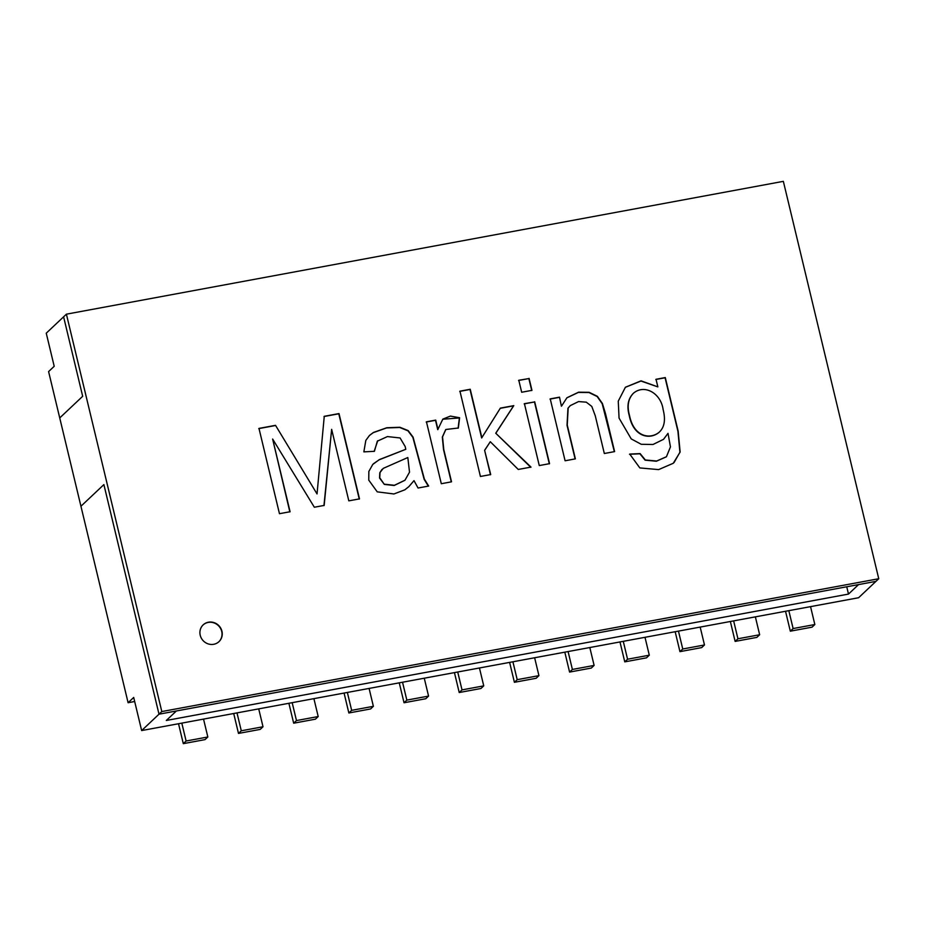 <?xml version="1.0" encoding="UTF-8"?>
<svg xmlns="http://www.w3.org/2000/svg" width="925" height="925" viewBox="0 0 925 925"><rect width="100%" height="100%" fill="white"/><g stroke="black" fill="none" stroke-linecap="round" stroke-linejoin="round"><path stroke-width="1.39" d="M66.403 314.176L161.806 711.556L878.75 578.726L783.348 181.346L66.403 314.176L63.605 316.824L82.683 396.293L59.732 417.938L48.597 371.584L54.205 366.3L46.25 333.185L63.605 316.824L82.683 396.293L59.732 417.938L80.938 506.241L103.889 484.596L159.008 714.192L176.386 710.978L166.315 720.471L848.491 594.081L846.733 586.774M848.491 594.081L858.573 584.588L875.952 581.363L858.597 597.735L141.652 730.565L133.697 697.45L128.101 702.722L134.68 701.508M569.58 672.082L591.306 668.058L594.116 665.422L572.39 669.446L569.58 672.082L564.805 652.16M534.638 657.756L538.928 675.643L517.202 679.667L514.404 682.303L536.13 678.279L538.928 675.643M509.617 662.381L514.404 682.303M512.913 661.78L517.202 679.667M183.3 743.654L205.026 739.618L207.836 736.982L186.11 741.006L183.3 743.654L178.525 723.732M186.11 741.006L181.809 723.119M207.836 736.982L203.535 719.095M263.012 726.761L241.286 730.785L238.488 733.421L260.214 729.397L263.012 726.761L258.722 708.874M238.488 733.421L233.701 713.499M241.286 730.785L236.997 712.897M318.2 716.54L296.474 720.563L293.676 723.2L315.402 719.176L318.2 716.54L313.899 698.641M293.676 723.2L288.889 703.278M296.474 720.563L292.173 702.676M373.376 706.318L351.65 710.342L348.852 712.978L370.578 708.955L373.376 706.318L369.087 688.42M348.852 712.978L344.077 693.056M351.65 710.342L347.361 692.443M404.04 702.757L425.766 698.733L428.564 696.086L406.838 700.109L404.04 702.757L399.253 682.835M406.838 700.109L402.537 682.222M428.564 696.086L424.263 678.198M483.74 685.864L462.014 689.888L459.216 692.524L480.942 688.501L483.74 685.864L479.451 667.977M459.216 692.524L454.441 672.614M462.014 689.888L457.725 672.001M161.806 711.556L159.008 714.192L103.889 484.596L80.938 506.241L128.101 702.722M878.75 578.726L875.952 581.363L159.008 714.192L141.652 730.565M704.48 644.968L682.754 648.992L679.956 651.639L701.682 647.604L704.48 644.968L700.179 627.081M675.169 631.717L679.956 651.639M678.453 631.104L682.754 648.992M649.292 655.189L627.566 659.224L624.768 661.861L646.494 657.837L649.292 655.189L645.003 637.302M619.981 641.938L624.768 661.861M623.277 641.326L627.566 659.224M759.656 634.747L737.93 638.77L735.132 641.407L756.858 637.383L759.656 634.747L755.367 616.859M730.357 621.484L735.132 641.407M733.641 620.883L737.93 638.77M790.32 631.185L812.046 627.162L814.844 624.525L793.118 628.549L790.32 631.185L785.533 611.263M788.817 610.662L793.118 628.549M810.543 606.627L814.844 624.525M568.089 651.547L572.39 669.446M589.815 647.523L594.116 665.422M561.625 405.959L566.921 397.762L578.576 392.2L589.167 392.316L597.365 396.316L602.418 403.508L605.47 413.556L614.605 451.608L604.326 453.504L595.272 415.799L591.792 406.422L586.277 402.167L578.553 401.577L570.286 405.613L568.181 408.006L567.245 425.026L575.373 458.869L565.094 460.777L550.236 398.883L559.509 397.16L561.394 406.179L559.509 397.16M566.817 397.877L578.345 392.42L588.947 392.524L597.145 396.524L602.198 403.716L614.339 451.654M550.005 399.091L559.29 397.368M524.186 403.878L534.477 401.97L549.334 463.864M534.696 401.762L549.554 463.656L539.275 465.564L524.417 403.658L534.477 401.97M518.567 380.476L528.857 378.568L531.736 390.558M529.077 378.36L531.956 390.338L521.677 392.246L518.798 380.267L528.857 378.568M500.159 408.33L513.572 405.844L495.742 433.224L530.996 467.09L518.254 469.449L490.296 441.722L484.608 450.29L490.481 474.768M495.742 433.224L530.777 467.31M459.725 391.379L470.004 389.471L481.647 437.976L500.379 408.11L513.791 405.636L495.973 433.016M484.608 450.29L490.712 474.56L480.422 476.467L459.945 391.171L470.235 389.263L481.879 437.756M490.296 441.722L484.827 450.082M445.723 429.593L442.323 437.074L443.538 449.654L451.273 481.867M442.717 419.245L459.39 417.95L458.118 428.217M426.217 422.02L435.502 420.308L437.745 429.674L442.832 419.129L450.417 416.088L459.609 417.742L458.337 428.009L445.838 429.489L442.543 436.866L443.757 449.446L451.527 481.821L441.306 483.717L426.448 421.812L435.721 420.1L437.976 429.466M414.007 480.642L408.85 486.642L404.826 489.822L393.923 493.973L377.238 491.846L368.763 480.133L368.844 471.449L372.763 464.442L379.366 459.598L405.786 449.307L405.173 446.509L400.086 437.964L387.436 436.577L377.331 441.179L374.394 451.331L363.849 451.863L365.826 440.404L369.491 435.432L373.434 432.461L386.777 427.743L399.912 427.269L408.179 430.599L413.07 437.109L424.39 479.138L428.68 486.053L418.054 488.018L414.007 480.642L408.746 486.747M373.434 463.76L379.134 459.806L405.786 449.307M384.569 484.203L394.397 485.29L404.988 480.202L409.521 472.166L407.821 457.528L383.274 468.362L380.013 472.525L379.759 477.797L384.349 484.411L394.177 485.498L404.884 480.306M369.387 435.536L373.203 432.68L386.546 427.951L399.681 427.477L407.96 430.807L412.851 437.317L424.159 479.347L428.321 486.122M275.523 425.338L317.032 493.927L324.259 416.308L339.012 413.579L359.49 498.876L348.817 500.853L331.647 429.35L324.166 505.42L314.338 507.235L272.632 439.04L290.08 511.733L279.466 513.699L258.977 428.402L275.523 425.338L317.032 493.927M258.757 428.61L275.303 425.546M656.022 379.285L665.295 377.562L678.141 431.05L680.141 452.036L673.273 463.275L658.623 469.611L639.834 467.923L629.74 454.083L640.123 453.585L645.338 459.968L656.623 461.02L666.451 456.719L670.452 446.891L668.012 433.351L663.572 439.306L653.004 444.486L641.245 444.289L631.232 438.913L619.056 418.1L618.258 401.161L625.404 387.24L641.06 380.834L657.848 386.893L656.022 379.285M221.942 631.232A11.528 10.869 -133.3 0 1 218.994 641.638A11.528 10.869 -133.3 0 1 203.176 640.701A11.528 10.869 -133.3 0 1 203.176 624.861A11.528 10.869 -133.3 0 1 214.103 622.641A11.528 10.869 -133.3 0 1 221.942 631.232M629.497 415.394C633.764 437.039 650.24 439.872 659.386 432.044C664.485 427.188 665.722 419.684 663.109 409.521C661.017 393.553 644.737 383.771 633.521 393.16C628.214 398.583 626.872 405.994 629.497 415.394L629.266 415.603C633.544 437.248 650.021 440.092 659.167 432.264L659.271 432.148M203.061 624.965A11.528 10.869 -133.3 0 1 213.952 622.883A11.528 10.869 -133.3 0 1 221.722 631.451A11.528 10.869 -133.3 0 1 218.878 641.742M633.417 393.264L633.301 393.368C627.994 398.802 626.641 406.214 629.266 415.603M655.802 379.493L665.075 377.77L677.921 431.27L679.921 452.244L674.024 462.604M668.012 433.351L663.456 439.41M625.3 387.344L640.921 381.042L657.848 386.893M629.509 454.291L639.903 453.793L645.107 460.176L656.392 461.228L666.335 456.823M570.182 405.717L567.962 408.226L567.025 425.234L575.107 458.927M382.013 469.391L379.793 472.744L379.539 478.005L384.349 484.411M377.735 440.751L374.174 451.342M272.632 439.04L289.849 511.941M331.647 429.35L323.947 505.628M324.028 416.516L338.781 413.787L359.27 499.084"/></g></svg>
